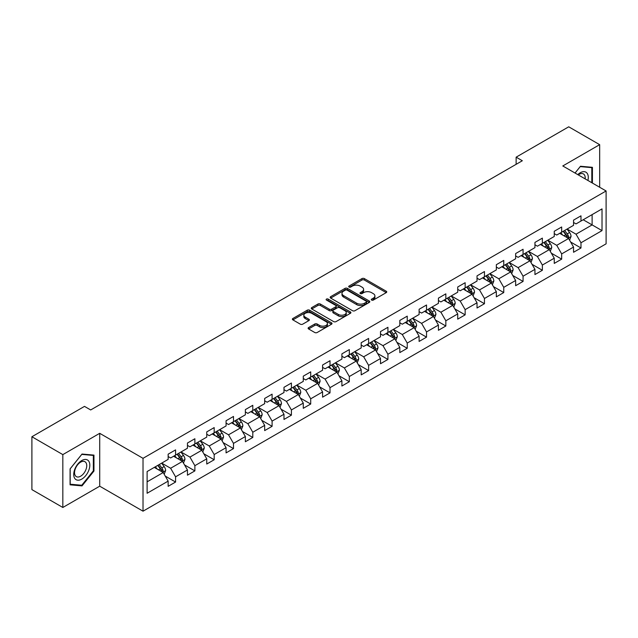<?xml version="1.0" encoding="UTF-8"?>
<svg xmlns="http://www.w3.org/2000/svg" width="638" height="638" viewBox="0 0 638 638"><rect width="100%" height="100%" fill="white"/><g stroke="black" fill="none" stroke-linecap="round" stroke-linejoin="round"><path stroke-width="0.96" d="M371.627 300.083A1.204 0.694 0 0 0 373.326 300.083L386.237 292.635A1.715 0.989 0 0 0 386.74 291.933A1.715 0.989 0 0 0 386.237 291.231L364.37 278.607A1.715 0.989 0 0 0 361.945 278.607L349.034 286.063A1.204 0.694 0 0 0 348.683 286.55A1.204 0.694 0 0 0 349.034 287.044A1.204 0.694 0 0 0 350.733 287.044L352.407 286.079A5.495 3.174 0 0 1 360.183 286.079L362.001 287.132A5.495 3.174 0 0 1 363.612 289.373A5.495 3.174 0 0 1 362.001 291.622L360.334 292.587A1.204 0.694 0 0 0 359.984 293.073A1.204 0.694 0 0 0 360.334 293.568A1.204 0.694 0 0 0 362.033 293.568L363.7 292.603A5.495 3.174 0 0 1 371.476 292.603L373.302 293.655A5.495 3.174 0 0 1 374.913 295.896A5.495 3.174 0 0 1 373.302 298.137L371.627 299.102A1.204 0.694 0 0 0 371.276 299.597A1.204 0.694 0 0 0 371.627 300.083L371.627 299.102M308.617 327.557A1.715 0.989 0 0 0 308.114 328.259A1.715 0.989 0 0 0 308.617 328.961L314.749 332.502A1.715 0.989 0 0 0 317.182 332.502L331.513 324.232A1.715 0.989 0 0 0 332.015 323.53A1.715 0.989 0 0 0 331.513 322.828L309.645 310.204A1.715 0.989 0 0 0 307.221 310.204L292.89 318.482A1.715 0.989 0 0 0 292.379 319.183A1.715 0.989 0 0 0 292.89 319.877L300.299 324.16A1.715 0.989 0 0 0 302.723 324.16L308.856 320.619A1.715 0.989 0 0 0 309.366 319.917A1.715 0.989 0 0 0 308.856 319.215L305.187 317.094A4.594 2.656 0 0 1 303.84 315.22A4.594 2.656 0 0 1 306.679 312.764A4.594 2.656 0 0 1 311.687 313.338L326.074 321.656A4.594 2.656 0 0 1 327.422 323.53A4.594 2.656 0 0 1 324.59 325.978A4.594 2.656 0 0 1 319.582 325.404L317.182 324.016A1.715 0.989 0 0 0 314.749 324.016L308.617 327.557L308.617 328.961L314.749 325.444L314.749 324.016M99.711 433.314L62.835 454.607L31.9 436.743L31.9 489.617L62.835 507.473L99.711 486.188L143.024 511.19L143.024 458.323L99.711 433.314L99.711 486.188M599.664 187.253L599.664 144.667L562.788 165.96L606.1 190.969L143.024 458.323M599.664 144.667L568.729 126.81L516.134 157.171L516.134 164.317M31.9 436.743L84.495 406.382L90.684 409.955L522.323 160.744L516.134 157.171M352.527 310.698A1.715 0.989 0 0 0 354.959 310.698L369.29 302.42A1.715 0.989 0 0 0 369.793 301.718A1.715 0.989 0 0 0 369.29 301.016L347.423 288.392A1.715 0.989 0 0 0 344.999 288.392L330.659 296.67A1.715 0.989 0 0 0 330.157 297.372A1.715 0.989 0 0 0 330.659 298.074L352.527 310.698M326.951 300.346A1.204 0.694 0 0 1 328.171 300.514L328.171 299.086L350.406 311.918A1.715 0.989 0 0 1 350.908 312.62A1.715 0.989 0 0 1 350.406 313.322L336.066 321.6A1.715 0.989 0 0 1 333.642 321.6L311.775 308.975L317.907 305.458L317.907 304.031L311.775 307.572A1.715 0.989 0 0 0 311.272 308.274A1.715 0.989 0 0 0 311.775 308.975L311.775 307.572M317.907 305.458A1.715 0.989 0 0 1 320.34 305.458L320.34 304.031A1.715 0.989 0 0 0 317.907 304.031M320.34 304.031L329.208 309.151A1.715 0.989 0 0 0 331.632 309.151L335.708 306.798A1.715 0.989 0 0 0 336.21 306.104A1.715 0.989 0 0 0 335.708 305.403L326.473 300.067A1.204 0.694 0 0 1 326.122 299.581A1.204 0.694 0 0 1 326.863 298.935A1.204 0.694 0 0 1 328.171 299.086M143.024 511.19L606.1 243.836L606.1 190.969M165.242 476.076L175.578 482.041L175.578 476.825L187.452 469.967L187.452 475.182L194.877 470.892L194.877 465.676L206.76 458.818L206.76 464.033L214.185 459.751L214.185 454.535L226.067 447.677L226.067 452.892L233.492 448.602L233.492 443.386L245.367 436.528L245.367 441.743L252.792 437.461L252.792 432.245L264.674 425.386L264.674 430.602L272.099 426.312L272.099 421.096L283.982 414.237L283.982 419.453L291.406 415.171L291.406 409.955L303.281 403.096L303.281 408.312L310.706 404.021L310.706 398.806L322.589 391.947L322.589 397.163L330.013 392.872L330.013 387.657L341.896 380.798L341.896 386.014L349.321 381.731L349.321 376.516L361.196 369.657L361.196 374.873L368.62 370.582L368.62 365.367L380.503 358.508L380.503 363.724L387.928 359.441L387.928 354.226L399.811 347.367L399.811 352.583L407.235 348.292L407.235 343.077L419.11 336.218L419.11 341.434L426.535 337.151L426.535 331.935L438.418 325.077L438.418 330.293L445.842 326.002L445.842 320.786L457.725 313.928L457.725 319.144L465.15 314.853L465.15 309.637L477.033 302.779L477.033 307.994L484.457 303.712L484.457 298.496L496.332 291.638L496.332 296.853L503.757 292.563L503.757 287.347L515.64 280.489L515.64 285.704L523.064 281.422L523.064 276.206L534.947 269.348L534.947 274.563L542.372 270.273L542.372 265.057L554.247 258.199L554.247 263.414L561.671 259.132L561.671 253.916L573.554 247.058L573.554 252.273L580.979 247.983L580.979 242.767L602.017 230.621L602.017 208.897L592.12 214.615L592.12 224.903L602.017 230.621M175.578 482.041L168.145 486.331L168.145 481.116L147.115 493.262L147.115 471.538L168.145 459.392L168.145 454.176L175.578 449.886L175.578 455.101L187.452 448.243L187.452 443.027L194.877 438.745L194.877 443.96L206.76 437.102L206.76 431.886L214.185 427.596L214.185 432.811L226.067 425.953L226.067 420.737L233.492 416.455L233.492 421.67L245.367 414.812L245.367 409.596L252.792 405.305L252.792 410.521L264.674 403.663L264.674 398.447L272.099 394.164L272.099 399.38L283.982 392.522L283.982 387.306L291.406 383.015L291.406 388.231L303.281 381.372L303.281 376.157L310.706 371.866L310.706 377.082L322.589 370.223L322.589 365.008L330.013 360.725L330.013 365.941L341.896 359.082L341.896 353.867L349.321 349.576L349.321 354.792L361.196 347.933L361.196 342.718L368.62 338.435L368.62 343.651L380.503 336.792L380.503 331.577L387.928 327.286L387.928 332.502L399.811 325.643L399.811 320.428L407.235 316.145L407.235 321.361L419.11 314.502L419.11 309.286L426.535 304.996L426.535 310.212L438.418 303.353L438.418 298.137L445.842 293.847L445.842 299.062L457.725 292.204L457.725 286.988L465.15 282.706L465.15 287.921L477.033 281.063L477.033 275.847L484.457 271.557L484.457 276.772L496.332 269.914L496.332 264.698L503.757 260.416L503.757 265.631L515.64 258.773L515.64 253.557L523.064 249.267L523.064 254.482L534.947 247.624L534.947 242.408L542.372 238.126L542.372 243.341L554.247 236.483L554.247 231.267L561.671 226.976L561.671 232.192L573.554 225.334L573.554 220.118L580.979 215.827L580.979 221.043L602.017 208.897M173.592 456.25L182.5 461.394L170.625 468.252L161.717 463.108M168.145 456.537L170.625 457.964L175.578 455.101M170.625 468.252L175.578 476.825M182.5 461.394L187.452 469.967M192.899 445.101L201.807 450.245L189.933 457.103L181.017 451.959M187.452 445.388L189.933 446.815L194.877 443.96M189.933 457.103L194.877 465.676M201.807 450.245L206.76 458.818M212.207 433.96L221.115 439.103L209.232 445.962L200.324 440.818M206.76 434.247L209.232 435.674L214.185 432.811M209.232 445.962L214.185 454.535M221.115 439.103L226.067 447.677M231.506 422.811L240.422 427.954L228.54 434.813L219.631 429.669M226.067 423.098L228.54 424.525L233.492 421.67M228.54 434.813L233.492 443.386M240.422 427.954L245.367 436.528M250.814 411.67L259.722 416.813L247.847 423.672L238.931 418.528M245.367 411.949L247.847 413.384L252.792 410.521M247.847 423.672L252.792 432.245M259.722 416.813L264.674 425.386M270.121 400.52L279.029 405.664L267.147 412.523L258.238 407.379M264.674 400.808L267.147 402.235L272.099 399.38M267.147 412.523L272.099 421.096M279.029 405.664L283.982 414.237M289.421 389.371L298.337 394.515L286.454 401.382L277.546 396.23M283.982 389.659L286.454 391.086L291.406 388.231M286.454 401.382L291.406 409.955M298.337 394.515L303.281 403.096M308.728 378.23L317.636 383.374L305.761 390.233L296.845 385.089M303.281 378.517L305.761 379.945L310.706 377.082M305.761 390.233L310.706 398.806M317.636 383.374L322.589 391.947M328.036 367.081L336.944 372.225L325.061 379.084L316.153 373.94M322.589 367.368L325.061 368.796L330.013 365.941M325.061 379.084L330.013 387.657M336.944 372.225L341.896 380.798M347.335 355.94L356.251 361.084L344.368 367.943L335.46 362.799M341.896 356.227L344.368 357.655L349.321 354.792M344.368 367.943L349.321 376.516M356.251 361.084L361.196 369.657M366.643 344.791L375.551 349.935L363.676 356.794L354.76 351.65M361.196 345.078L363.676 346.506L368.62 343.651M363.676 356.794L368.62 365.367M375.551 349.935L380.503 358.508M385.95 333.65L394.858 338.794L382.975 345.652L374.067 340.509M380.503 333.929L382.975 335.365L387.928 332.502M382.975 345.652L387.928 354.226M394.858 338.794L399.811 347.367M405.25 322.501L414.166 327.645L402.283 334.503L393.375 329.36M399.811 322.788L402.283 324.216L407.235 321.361M402.283 334.503L407.235 343.077M414.166 327.645L419.11 336.218M424.557 311.352L433.465 316.496L421.59 323.354L412.682 318.21M419.11 311.639L421.59 313.067L426.535 310.212M421.59 323.354L426.535 331.935M433.465 316.496L438.418 325.077M443.865 300.211L452.773 305.355L440.89 312.213L431.982 307.069M438.418 300.498L440.89 301.926L445.842 299.062M440.89 312.213L445.842 320.786M452.773 305.355L457.725 313.928M463.172 289.062L472.08 294.206L460.197 301.064L451.289 295.92M457.725 289.349L460.197 290.776L465.15 287.921M460.197 301.064L465.15 309.637M472.08 294.206L477.033 302.779M482.472 277.921L491.388 283.065L479.505 289.923L470.597 284.779M477.033 278.208L479.505 279.635L484.457 276.772M479.505 289.923L484.457 298.496M491.388 283.065L496.332 291.638M501.779 266.772L510.687 271.916L498.812 278.774L489.896 273.63M496.332 267.059L498.812 268.486L503.757 265.631M498.812 278.774L503.757 287.347M510.687 271.916L515.64 280.489M521.087 255.631L529.995 260.775L518.112 267.633L509.204 262.489M515.64 255.91L518.112 257.345L523.064 254.482M518.112 267.633L523.064 276.206M529.995 260.775L534.947 269.348M540.386 244.482L549.302 249.625L537.419 256.484L528.511 251.34M534.947 244.769L537.419 246.196L542.372 243.341M537.419 256.484L542.372 265.057M549.302 249.625L554.247 258.199M559.693 233.333L568.602 238.476L556.727 245.335L547.811 240.191M554.247 233.62L556.727 235.047L561.671 232.192M556.727 245.335L561.671 253.916M568.602 238.476L573.554 247.058M583.204 219.759L592.12 224.903L576.026 234.194L567.118 229.05M573.554 222.479L576.026 223.906L580.979 221.043M576.026 234.194L580.979 242.767M62.835 454.607L62.835 507.473M147.115 481.826L163.2 472.535L154.292 467.391M163.2 472.535L168.145 481.116M570.643 242.017L580.979 247.983M551.344 253.166L561.671 259.132M532.036 264.307L542.372 270.273M512.729 275.457L523.064 281.422M493.429 286.598L503.757 292.563M474.122 297.747L484.457 303.712M454.814 308.888L465.15 314.853M435.507 320.037L445.842 326.002M416.207 331.186L426.535 337.151M396.9 342.327L407.235 348.292M377.592 353.476L387.928 359.441M358.293 364.617L368.62 370.582M338.985 375.766L349.321 381.731M319.678 386.907L330.013 392.872M300.378 398.056L310.706 404.021M281.071 409.205L291.406 415.171M261.763 420.346L272.099 426.312M242.464 431.495L252.792 437.461M223.156 442.636L233.492 448.602M203.849 453.785L214.185 459.751M184.549 464.927L194.877 470.892M592.423 183.074L592.423 167.323L580.484 166.255L575.037 173.034M70.076 484.824L82.015 485.893L93.961 471.035L93.961 455.109L82.015 454.041L70.076 468.898L70.076 484.824M93.339 470.677L93.961 471.035M80.755 485.159L82.015 485.893M372.106 300.259L373.302 299.573A5.495 3.174 0 0 0 374.913 297.324L374.913 295.896M363.612 289.373L363.612 290.8A5.495 3.174 0 0 1 362.001 293.049L360.813 293.735M386.237 291.231L386.237 292.635L364.37 280.042A1.715 0.989 0 0 0 361.945 280.042L349.512 287.212M369.266 302.436L347.423 289.819A1.715 0.989 0 0 0 344.999 289.819L330.683 298.082M366.252 302.205A1.204 0.694 0 0 0 366.603 301.718A1.204 0.694 0 0 0 366.252 301.224L347.064 290.146A1.204 0.694 0 0 0 345.357 290.146L343.603 291.159A5.495 3.174 0 0 0 341.992 293.408A5.495 3.174 0 0 0 343.603 295.649L356.722 303.225A5.495 3.174 0 0 0 364.489 303.225L366.252 302.205L366.252 303.64A1.204 0.694 0 0 0 366.603 303.146L366.603 301.718M341.992 293.408L341.992 294.836A5.495 3.174 0 0 0 343.603 297.077L343.603 295.649M366.252 303.64L364.489 304.653A5.495 3.174 0 0 1 356.722 304.653L343.603 297.077M320.34 305.458L329.208 310.578A1.715 0.989 0 0 0 331.632 310.578L335.708 308.234A1.715 0.989 0 0 0 336.21 307.532L336.21 306.104M328.171 300.514L350.382 313.338M338.403 314.462A4.594 2.656 0 0 0 343.411 315.036A4.594 2.656 0 0 0 346.251 312.588A4.594 2.656 0 0 0 344.903 310.714L339.831 307.787A1.715 0.989 0 0 0 337.406 307.787L333.339 310.132A1.715 0.989 0 0 0 332.829 310.834A1.715 0.989 0 0 0 333.339 311.535L338.403 314.462L338.403 315.89A4.594 2.656 0 0 0 343.411 316.464A4.594 2.656 0 0 0 346.251 314.016L346.251 312.588M332.829 310.834L332.829 312.261A1.715 0.989 0 0 0 333.339 312.963L333.339 311.535M338.403 315.89L333.339 312.963M327.422 323.53L327.422 324.957A4.594 2.656 0 0 1 324.59 327.406A4.594 2.656 0 0 1 319.582 326.831L317.182 325.444A1.715 0.989 0 0 0 314.749 325.444M303.84 315.22L303.84 316.647A4.594 2.656 0 0 0 305.187 318.522L305.187 317.094M308.84 320.627L305.187 318.522M331.489 324.24L309.645 311.631A1.715 0.989 0 0 0 307.221 311.631L292.906 319.893M569.582 240.175L571.05 236.467A4.641 2.68 -120 0 0 569.575 232.519L567.023 229.106M562.564 234.991L560.834 232.679M567.884 238.062L568.554 236.666A4.641 2.68 -120 0 0 567.222 233.875L564.67 230.462M563.506 231.131L566.337 234.92A2.361 1.364 60 0 1 566.767 235.637L568.554 236.666M563.187 231.323L565.739 234.728A4.641 2.68 60 0 1 567.062 237.519M591.043 167.204L591.809 167.642L591.809 182.715M575.061 173.05L580.237 166.606L591.809 167.642M587.893 180.458A11.372 6.571 120 0 0 585.923 172.188A11.372 6.571 120 0 0 577.773 174.613M585.142 178.863A8.613 4.976 120 0 0 583.411 173.927A8.613 4.976 120 0 0 578.275 174.9M81.768 479.114A11.372 6.571 120 0 0 89.814 465.182A11.372 6.571 120 0 0 81.768 460.532A11.372 6.571 120 0 0 73.729 474.465A11.372 6.571 120 0 0 81.768 479.114M80.643 476.203A8.613 4.976 120 0 0 86.274 468.611A8.613 4.976 120 0 0 84.95 461.713A8.613 4.976 120 0 0 80.643 462.143A8.613 4.976 120 0 0 75.013 469.728A8.613 4.976 120 0 0 76.337 476.634A8.613 4.976 120 0 0 80.643 476.203M70.204 468.786L81.768 454.4L93.339 455.428L93.339 470.86L81.768 485.255L70.204 484.218L70.18 468.778M92.574 454.99L93.339 455.428M550.275 251.316L551.75 247.608A4.641 2.68 -120 0 0 550.267 243.66L547.715 240.255M543.265 246.14L541.526 243.828M548.584 249.211L549.246 247.807A4.641 2.68 -120 0 0 547.914 245.016L545.362 241.611M544.198 242.281L547.037 246.061A2.361 1.364 60 0 1 547.468 246.778L549.246 247.807M543.879 242.464L546.431 245.877A4.641 2.68 60 0 1 547.763 248.668M530.968 262.465L532.443 258.757A4.641 2.68 -120 0 0 530.96 254.809L528.408 251.396M523.957 257.289L522.219 254.969M529.277 260.36L529.939 258.956A4.641 2.68 -120 0 0 528.615 256.165L526.055 252.752M524.899 253.43L527.73 257.21A2.361 1.364 60 0 1 528.16 257.927L529.939 258.956M524.572 253.613L527.124 257.018A4.641 2.68 60 0 1 528.455 259.81M511.668 273.606L513.135 269.898A4.641 2.68 -120 0 0 511.66 265.95L509.108 262.545M504.65 268.431L502.919 266.118M509.969 271.501L510.631 270.097A4.641 2.68 -120 0 0 509.307 267.314L506.755 263.901M505.591 264.571L508.422 268.351A2.361 1.364 60 0 1 508.853 269.069L510.631 270.097M505.264 264.754L507.824 268.167A4.641 2.68 60 0 1 509.148 270.959M492.361 284.755L493.836 281.047A4.641 2.68 -120 0 0 492.353 277.099L489.801 273.686M485.351 279.58L483.612 277.259M490.67 282.65L491.332 281.246A4.641 2.68 -120 0 0 490 278.455L487.448 275.05M486.284 275.72L489.123 279.5A2.361 1.364 60 0 1 489.545 280.218L491.332 281.246M485.965 275.903L488.517 279.316A4.641 2.68 60 0 1 489.848 282.1M473.053 295.904L474.528 292.196A4.641 2.68 -120 0 0 473.045 288.24L470.493 284.835M466.043 290.721L464.305 288.408M471.362 293.791L472.024 292.387A4.641 2.68 -120 0 0 470.7 289.604L468.14 286.191M466.984 286.861L469.815 290.649A2.361 1.364 60 0 1 470.246 291.367L472.024 292.387M466.657 287.052L469.209 290.457A4.641 2.68 60 0 1 470.541 293.249M452.318 305.092L455.221 303.337A4.641 2.68 -120 0 0 453.746 299.389L451.186 295.976M446.736 301.87L445.005 299.549M453.754 307.045L455.189 303.425M452.055 304.94L452.717 303.536A4.641 2.68 -120 0 0 451.393 300.745L448.841 297.34M447.677 298.01L450.508 301.79A2.361 1.364 60 0 1 450.938 302.508L452.717 303.536M447.35 298.193L449.91 301.607A4.641 2.68 60 0 1 451.233 304.398M434.446 318.195L435.921 314.486A4.641 2.68 -120 0 0 434.438 310.539L431.886 307.125M427.428 313.011L425.698 310.698M432.747 316.081L433.417 314.686A4.641 2.68 -120 0 0 432.085 311.894L429.534 308.481M428.369 309.151L431.208 312.939A2.361 1.364 60 0 1 431.631 313.657L433.417 314.686M428.05 309.342L430.602 312.748A4.641 2.68 60 0 1 431.926 315.539M415.139 329.336L416.614 325.627A4.641 2.68 -120 0 0 415.131 321.68L412.579 318.274M408.129 324.16L406.39 321.847M413.448 327.23L414.11 325.827A4.641 2.68 -120 0 0 412.786 323.035L410.226 319.63M409.07 320.3L411.901 324.08A2.361 1.364 60 0 1 412.331 324.798L414.11 325.827M408.743 320.483L411.295 323.897A4.641 2.68 60 0 1 412.626 326.688M395.839 340.485L397.307 336.776A4.641 2.68 -120 0 0 395.831 332.829L393.271 329.415M388.821 335.309L387.091 332.988M394.14 338.379L394.802 336.976A4.641 2.68 -120 0 0 393.479 334.184L390.927 330.771M389.762 331.449L392.593 335.229A2.361 1.364 60 0 1 393.024 335.947L394.802 336.976M389.435 331.632L391.995 335.038A4.641 2.68 60 0 1 393.319 337.829M376.532 351.634L378.007 347.917A4.641 2.68 -120 0 0 376.524 343.97L373.972 340.564M369.514 346.45L367.783 344.137M374.833 349.52L375.503 348.117A4.641 2.68 -120 0 0 374.171 345.333L371.619 341.92M370.455 342.59L373.286 346.37A2.361 1.364 60 0 1 373.716 347.088L375.503 348.117M370.136 342.773L372.688 346.187A4.641 2.68 60 0 1 374.012 348.978M357.224 362.775L358.7 359.066A4.641 2.68 -120 0 0 357.216 355.119L354.664 351.705M350.214 357.599L348.476 355.278M355.533 360.669L356.195 359.266A4.641 2.68 -120 0 0 354.864 356.475L352.312 353.069M351.155 353.739L353.986 357.519A2.361 1.364 60 0 1 354.417 358.237L356.195 359.266M350.828 353.923L353.38 357.336A4.641 2.68 60 0 1 354.712 360.119M337.925 373.924L339.392 370.215A4.641 2.68 -120 0 0 337.917 366.26L335.357 362.855M330.907 368.74L329.168 366.427M336.226 371.81L336.888 370.407A4.641 2.68 -120 0 0 335.564 367.624L333.004 364.21M331.848 364.88L334.679 368.668A2.361 1.364 60 0 1 335.109 369.386L336.888 370.407M331.521 365.072L334.081 368.477A4.641 2.68 60 0 1 335.405 371.268M318.617 385.065L320.085 381.357A4.641 2.68 -120 0 0 318.609 377.409L316.057 373.996M311.599 379.889L309.869 377.568M316.919 382.959L317.588 381.556A4.641 2.68 -120 0 0 316.257 378.765L313.705 375.359M312.54 376.029L315.371 379.809A2.361 1.364 60 0 1 315.802 380.527L317.588 381.556M312.221 376.213L314.773 379.626A4.641 2.68 60 0 1 316.097 382.417M299.31 396.214L300.785 392.506A4.641 2.68 -120 0 0 299.302 388.558L296.75 385.145M292.3 391.03L290.561 388.717M297.619 394.101L298.281 392.705A4.641 2.68 -120 0 0 296.949 389.914L294.397 386.5M293.233 387.17L296.072 390.958A2.361 1.364 60 0 1 296.503 391.676L298.281 392.705M292.914 387.362L295.466 390.767A4.641 2.68 60 0 1 296.798 393.558M280.01 407.355L281.478 403.647A4.641 2.68 -120 0 0 280.002 399.699L277.442 396.294M272.992 402.179L271.254 399.866M278.312 405.25L278.973 403.846A4.641 2.68 -120 0 0 277.65 401.055L275.09 397.649M273.933 398.319L276.764 402.099A2.361 1.364 60 0 1 277.195 402.817L278.973 403.846M273.606 398.503L276.158 401.916A4.641 2.68 60 0 1 277.49 404.707M260.703 418.504L262.17 414.796A4.641 2.68 -120 0 0 260.695 410.848L258.143 407.435M253.685 413.328L251.954 411.008M259.004 416.399L259.666 414.995A4.641 2.68 -120 0 0 258.342 412.204L255.79 408.791M254.626 409.468L257.457 413.249A2.361 1.364 60 0 1 257.888 413.966L259.666 414.995M254.307 409.652L256.859 413.057A4.641 2.68 60 0 1 258.183 415.848M241.395 429.653L242.871 425.945A4.641 2.68 -120 0 0 241.387 421.989L238.835 418.584M234.385 424.469L232.647 422.157M239.705 427.54L240.366 426.136A4.641 2.68 -120 0 0 239.035 423.353L236.483 419.94M235.318 420.609L238.157 424.39A2.361 1.364 60 0 1 238.58 425.107L240.366 426.136M234.999 420.801L237.551 424.206A4.641 2.68 60 0 1 238.883 426.997M222.088 440.794L223.563 437.086A4.641 2.68 -120 0 0 222.08 433.138L219.528 429.725M215.078 435.618L213.339 433.298M220.397 438.689L221.059 437.285A4.641 2.68 -120 0 0 219.735 434.494L217.175 431.089M216.019 431.759L218.85 435.539A2.361 1.364 60 0 1 219.281 436.256L221.059 437.285M215.692 431.942L218.244 435.355A4.641 2.68 60 0 1 219.576 438.139M202.788 451.943L204.256 448.235A4.641 2.68 -120 0 0 202.78 444.279L200.22 440.874M195.77 446.76L194.04 444.447M201.09 449.83L201.752 448.426A4.641 2.68 -120 0 0 200.428 445.643L197.876 442.23M196.711 442.9L199.542 446.688A2.361 1.364 60 0 1 199.973 447.405L201.752 448.426M196.384 443.091L198.944 446.496A4.641 2.68 60 0 1 200.268 449.288M183.481 463.084L184.956 459.376A4.641 2.68 -120 0 0 183.473 455.428L180.921 452.023M176.471 457.909L174.732 455.588M181.782 460.979L182.452 459.575A4.641 2.68 -120 0 0 181.12 456.784L178.568 453.379M177.404 454.049L180.243 457.829A2.361 1.364 60 0 1 180.666 458.547L182.452 459.575M177.085 454.232L179.637 457.645A4.641 2.68 60 0 1 180.969 460.437M164.173 474.233L165.649 470.525A4.641 2.68 -120 0 0 164.165 466.577L161.613 463.164M157.163 469.05L155.425 466.737M162.483 472.128L163.145 470.724A4.641 2.68 -120 0 0 161.821 467.933L159.261 464.52M158.104 465.19L160.936 468.978A2.361 1.364 60 0 1 161.366 469.696L163.145 470.724M157.777 465.381L160.329 468.786A4.641 2.68 60 0 1 161.661 471.578M373.302 299.573L373.302 298.137M360.334 293.568L360.334 292.587M362.001 293.049L362.001 291.622M349.034 287.044L349.034 286.063M361.945 280.042L361.945 278.607M364.37 280.042L364.37 278.607M330.659 298.074L330.659 296.67M344.999 289.819L344.999 288.392M347.423 289.819L347.423 288.392M369.29 302.42L369.29 301.016M356.722 304.653L356.722 303.225M364.489 304.653L364.489 303.225M329.208 310.578L329.208 309.151M331.632 310.578L331.632 309.151M335.708 308.234L335.708 306.798M350.406 313.322L350.406 311.918M317.182 325.444L317.182 324.016M319.582 326.831L319.582 325.404M308.856 320.619L308.856 319.215M292.89 319.877L292.89 318.482M307.221 311.631L307.221 310.204M309.645 311.631L309.645 310.204M331.513 324.232L331.513 322.828M568.147 238.213L571.026 236.554M567.222 233.875L569.575 232.519M563.92 235.781L565.739 234.728M548.84 249.362L551.718 247.704M547.914 245.016L550.267 243.66M544.621 246.922L546.431 245.877M529.532 260.503L532.411 258.845M528.615 256.165L530.96 254.809M525.313 258.071L527.124 257.018M510.233 271.652L513.111 269.994M509.307 267.314L511.66 265.95M506.006 269.212L507.824 268.167M490.925 282.801L493.804 281.135M490 278.455L492.353 277.099M486.706 280.361L488.517 279.316M471.618 293.943L474.497 292.284M470.7 289.604L473.045 288.24M467.399 291.502L469.209 290.457M451.393 300.745L453.746 299.389M448.091 302.651L449.91 301.607M433.011 316.233L435.89 314.574M432.085 311.894L434.438 310.539M428.792 313.8L430.602 312.748M413.703 327.382L416.582 325.723M412.786 323.035L415.131 321.68M409.484 324.941L411.295 323.897M394.404 338.523L397.275 336.864M393.479 334.184L395.831 332.829M390.177 336.09L391.995 335.038M375.096 349.672L377.975 348.013M374.171 345.333L376.524 343.97M370.877 347.231L372.688 346.187M355.789 360.821L358.668 359.154M354.864 356.475L357.216 355.119M351.57 358.381L353.38 357.336M336.489 371.962L339.36 370.303M335.564 367.624L337.917 366.26M332.262 369.522L334.081 368.477M317.182 383.111L320.061 381.444M316.257 378.765L318.609 377.409M312.955 380.671L314.773 379.626M297.874 394.252L300.753 392.593M296.949 389.914L299.302 388.558M293.655 391.82L295.466 390.767M278.575 405.401L281.446 403.742M277.65 401.055L280.002 399.699M274.348 402.961L276.158 401.916M259.267 416.542L262.146 414.883M258.342 412.204L260.695 410.848M255.041 414.11L256.859 413.057M239.96 427.691L242.839 426.032M239.035 423.353L241.387 421.989M235.741 425.251L237.551 424.206M220.652 438.84L223.531 437.174M219.735 434.494L222.08 433.138M216.434 436.4L218.244 435.355M201.353 449.981L204.232 448.323M200.428 445.643L202.78 444.279M197.126 447.541L198.944 446.496M182.045 461.13L184.924 459.464M181.12 456.784L183.473 455.428M177.827 458.69L179.637 457.645M162.738 472.272L165.617 470.613M161.821 467.933L164.165 466.577M158.519 469.839L160.329 468.786"/></g></svg>
